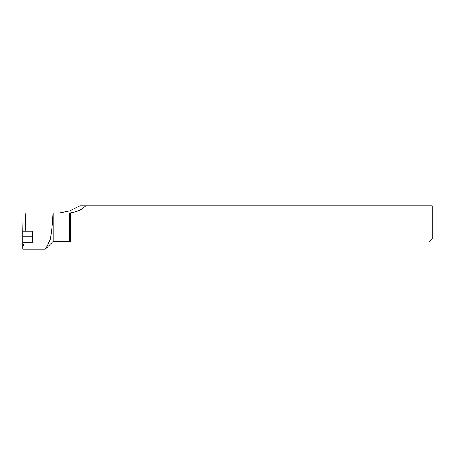 <?xml version="1.0" encoding="UTF-8"?>
<svg xmlns="http://www.w3.org/2000/svg" width="455" height="455" viewBox="0 0 455 455"><rect width="100%" height="100%" fill="white"/><g stroke="black" fill="none" stroke-linecap="round" stroke-linejoin="round"><path stroke-width="0.68" d="M22.75 231.112L23.063 213.094L69.467 212.963L69.467 241.429L53.087 241.429L45.341 249.112L22.75 249.112L22.75 231.112L32.578 231.112L32.578 242.248L23.552 242.248L23.165 241.923M45.881 248.64L50.471 238.892L52.592 222.267L51.972 213.094L53.087 213.094L53.087 241.429M69.467 212.963L70.315 212.894L70.315 241.923L69.467 241.429M70.315 212.894C77.071 211.967 82.162 209.63 85.591 205.887L428.974 205.887L428.974 241.923L70.315 241.923M428.974 205.887L432.25 205.887L432.25 238.648L428.974 241.923M85.591 205.887L79.767 205.887L69.467 211.006L58.86 213.094M25.895 213.094L25.275 231.112M24.405 242.248L22.75 247.429M32.578 231.112L32.578 241.923L22.75 241.923M32.578 236.799L22.75 236.799"/></g></svg>
